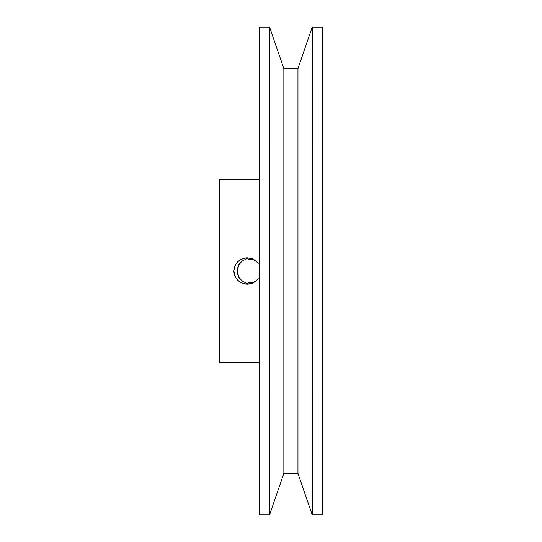 <?xml version="1.0" encoding="UTF-8"?>
<svg xmlns="http://www.w3.org/2000/svg" width="542" height="542" viewBox="0 0 542 542"><rect width="100%" height="100%" fill="white"/><g stroke="black" fill="none" stroke-linecap="round" stroke-linejoin="round"><path stroke-width="0.81" d="M258.195 263.622L256.549 261.617L258.195 263.622M254.544 259.977L256.549 261.617L252.247 258.751L254.544 259.977M249.388 257.945A13.232 13.184 -90 0 0 246.834 258.642L243.683 260.329L242.68 260.329L238.69 265.018L237.254 271L233.859 271L234.882 265.926L237.789 261.644L239.801 260.011L244.584 258.033L247.227 257.768M247.166 257.768L252.247 258.751L247.166 257.768L242.091 258.791L237.789 261.644L234.882 265.926L233.859 271L237.254 271L238.69 276.982L242.68 281.671L243.683 281.671L245.187 282.612L243.683 281.671L242.68 281.671L240.411 279.564L238.69 276.982L237.62 274.076L237.254 271L237.62 267.924L238.69 265.018L240.411 262.436L242.68 260.329L243.683 260.329L246.834 258.642L250.282 259.679L246.834 258.642M219.341 362.293L259.144 362.293L219.341 362.293L219.341 179.707L219.341 362.293M259.144 179.707L219.341 179.707L259.144 179.707M234.117 273.602L233.859 271L234.889 276.088L234.117 273.602M236.129 278.364L234.889 276.088L237.789 280.356L236.129 278.364M239.808 281.996L237.789 280.356L242.098 283.215L239.808 281.996M244.591 283.967L242.098 283.215L247.172 284.232L244.591 283.967M249.767 283.988L247.172 284.232L252.26 283.242L249.767 283.988M254.544 282.023L252.26 283.242L256.556 280.377L254.544 282.023M258.195 278.371L256.556 280.377L258.195 278.371M269.564 514.9L259.144 514.9L259.144 27.1L269.564 27.1L283.852 68.597L297.951 68.597L312.246 27.1L322.659 27.1L322.659 514.9L312.246 514.9L297.951 473.403L312.246 514.9L322.659 514.9L322.659 27.1L312.246 27.1L297.951 68.597L297.951 473.403L283.852 473.403L297.951 473.403L297.951 68.597L283.852 68.597L283.852 473.403L269.564 514.9L283.852 473.403L283.852 68.597L269.564 27.1L259.144 27.1L259.144 514.9L269.564 514.9L269.557 27.1M269.564 27.1L269.557 514.9M312.246 514.9L312.239 27.1M312.246 27.1L312.239 514.9M246.834 283.358L250.282 282.321L246.834 283.358L245.187 282.612L246.834 283.358A13.232 13.184 -90 0 0 249.388 284.055M250.282 282.321L251.556 282.389A11.389 11.348 90 0 1 250.282 282.321L254.645 281.955A11.389 11.348 90 0 1 251.542 282.389L251.285 282.389M251.278 259.611L250.282 259.679A11.389 11.348 90 0 1 254.645 260.045L250.282 259.679"/></g></svg>
